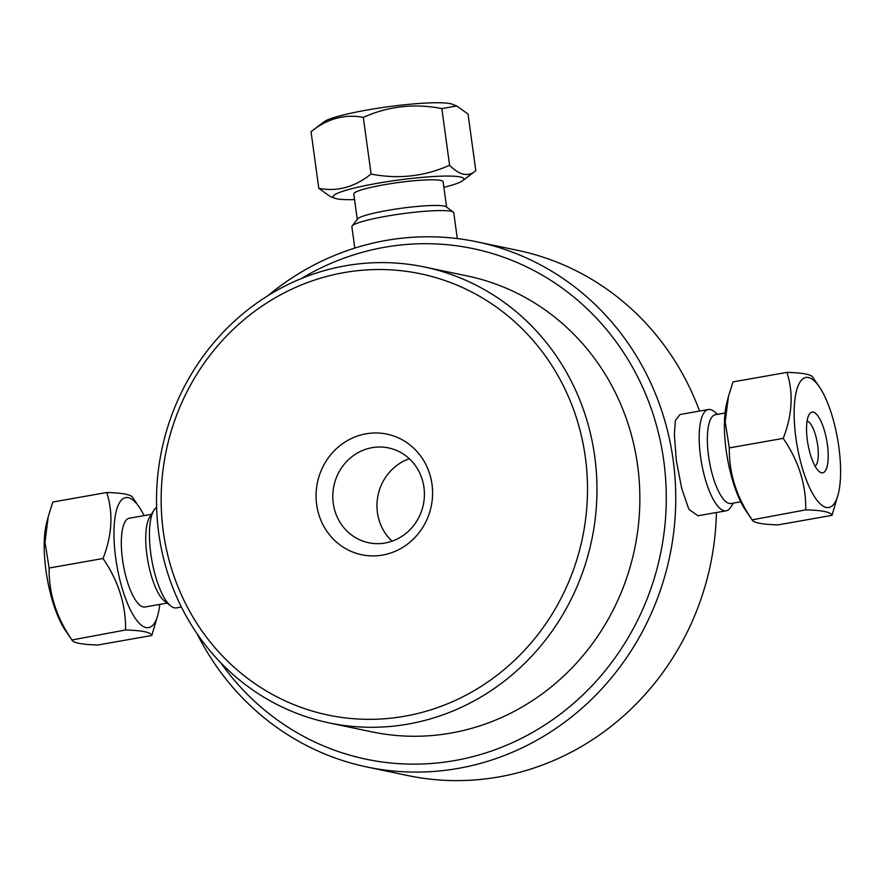<?xml version="1.0" encoding="UTF-8"?>
<svg xmlns="http://www.w3.org/2000/svg" width="884" height="884" viewBox="0 0 884 884"><rect width="100%" height="100%" fill="white"/><g stroke="black" fill="none" stroke-linecap="round" stroke-linejoin="round"><path stroke-width="1.33" d="M457.293 238.57L453.768 212.779A51.416 6.044 172.2 0 0 453.304 212.127A51.416 6.044 172.2 0 0 386.098 216.26A51.416 6.044 172.2 0 0 352.13 225.984A51.416 6.044 172.2 0 0 351.876 226.735L354.793 248.084M441.834 108.577L449.591 165.242C424.552 176.446 398.386 179.386 371.081 174.049L363.324 117.373C388.352 106.168 414.53 103.24 441.834 108.577L456.685 105.97L468.056 114.069L475.813 170.734C468.211 177.176 459.47 175.341 449.591 165.242M354.55 199.596A66.013 7.757 -7.8 0 1 334.649 198.204A66.013 7.757 -7.8 0 1 376.993 183.375A66.013 7.757 -7.8 0 1 441.26 176.17A66.013 7.757 -7.8 0 1 462.686 180.667L475.813 170.734M371.081 174.049C354.793 187.088 337.356 191.85 318.804 188.347L330.174 196.447L334.649 198.204M318.804 188.347L311.035 131.672L324.174 121.738A66.013 7.757 172.2 0 1 366.948 110.047A66.013 7.757 172.2 0 1 452.21 104.201L456.685 105.97M311.035 131.672C327.334 118.633 344.76 113.87 363.324 117.373M462.686 180.667A66.013 7.757 -7.8 0 1 443.89 187.364M446.597 207.099L443.116 181.75A45.084 5.293 172.2 0 0 383.789 184.8A45.084 5.293 172.2 0 0 353.777 193.983L357.258 219.331M453.304 212.127L446.232 206.834A45.084 5.293 172.2 0 0 387.303 210.458A45.084 5.293 172.2 0 0 357.523 218.989L352.13 225.984M733.366 503.084L730.869 507.096A51.416 15.978 -100 0 1 726.217 510.786A51.416 15.978 -100 0 1 701.542 462.929A51.416 15.978 -100 0 1 708.338 409.513A51.416 15.978 -100 0 1 713.963 411.38L717.686 414.287M697.874 515.781L688.791 509.151L681.719 488.443L676.348 460.741L674.37 434.762L675.354 420.53L679.995 414.519L708.338 409.513M831.988 515.35L778.075 524.875C761.456 524.433 752.715 522.599 751.842 519.383C736.46 496.941 728.957 473.117 729.311 447.89L725.2 421.955L728.427 396.54L733.013 381.899L786.926 372.374C793.567 392.982 792.329 414.983 783.224 438.376C798.606 460.807 806.12 484.642 805.755 509.858C822.363 510.3 831.115 512.134 831.988 515.35L838.275 494.034A66.013 20.509 -100 0 1 809.854 488.211A66.013 20.509 -100 0 1 794.639 402.065A66.013 20.509 -100 0 1 819.346 386.861A66.013 20.509 -100 0 1 838.839 446.961A66.013 20.509 -100 0 1 838.275 494.034M729.311 447.89L783.224 438.376M728.427 396.54L726.725 403.214A66.013 20.509 80 0 0 745.654 510.388L752.118 519.858L805.755 509.858M813.147 377.877C812.274 374.65 803.534 372.816 786.926 372.374M807.357 440.365A30.807 9.569 -100 0 1 809.236 414.342A30.807 9.569 -100 0 1 826.805 440.807A30.807 9.569 -100 0 1 819.357 471.68A30.807 9.569 -100 0 1 807.357 440.365M815.059 466.144A23.106 7.183 80 0 0 817.236 442.486A23.106 7.183 80 0 0 807.092 421.016M740.704 501.792L731.046 503.493A45.084 14.011 -100 0 1 709.41 461.536A45.084 14.011 -100 0 1 715.366 414.695L725.024 412.994M156.612 507.394A51.416 15.978 80 0 0 153.927 510.289A51.416 15.978 80 0 0 153.164 511.681A51.416 15.978 80 0 0 152.092 561.705A51.416 15.978 80 0 0 170.833 606.004A51.416 15.978 80 0 0 176.457 607.883L181.386 607.01M132.954 498.001C132.081 494.786 123.34 492.952 106.721 492.51L52.808 502.035L48.233 516.665L44.996 542.091L49.117 568.025L103.03 558.511C118.412 580.943 125.915 604.778 125.561 629.994C142.169 630.436 150.91 632.27 151.783 635.486L158.07 614.17A66.013 20.509 -100 0 1 124.975 596.943A66.013 20.509 -100 0 1 118.743 504.101A66.013 20.509 -100 0 1 139.142 506.996A66.013 20.509 -100 0 1 144.081 515.593M151.783 635.486L97.87 645.011C81.262 644.569 72.521 642.734 71.648 639.519C56.267 617.076 48.753 593.241 49.117 568.025M125.561 629.994L71.913 639.983L65.449 630.524A66.013 20.509 80 0 1 46.52 523.35L48.233 516.665M106.721 492.51C113.362 513.118 112.124 535.118 103.03 558.511M159.772 604.391A66.013 20.509 -100 0 1 158.07 614.17M151.429 514.3L129.329 518.201A45.084 14.011 80 0 0 124.589 522.654A45.084 14.011 80 0 0 125.208 573.804A45.084 14.011 80 0 0 145.02 606.999L167.109 603.098M153.927 510.289L149.672 517.129A45.084 14.011 80 0 0 148.998 518.333A45.084 14.011 80 0 0 148.07 562.202A45.084 14.011 80 0 0 164.49 601.043L170.833 606.004M366.02 433.812A61.615 58.112 101.8 0 1 428.42 515.924A61.615 58.112 101.8 0 1 328.528 533.56A61.615 58.112 101.8 0 1 366.02 433.812M372.076 447.669A48.443 45.692 -78.2 0 0 332.826 494.642A48.443 45.692 -78.2 0 0 368.672 542.743A48.443 45.692 -78.2 0 0 423.326 504.698A48.443 45.692 -78.2 0 0 388.529 447.923A48.443 45.692 -78.2 0 0 372.076 447.669M409.325 458.73A48.443 45.692 -78.2 0 0 378.054 495.217A48.443 45.692 -78.2 0 0 392.054 541.185M408.132 724.073A232.879 219.663 101.8 0 1 328.992 722.88A232.879 219.663 101.8 0 1 161.75 449.901A232.879 219.663 101.8 0 1 424.486 267.001A232.879 219.663 101.8 0 1 596.822 498.267A232.879 219.663 101.8 0 1 408.132 724.073M404.706 716.228A225.431 212.635 101.8 0 1 176.391 415.812A225.431 212.635 101.8 0 1 541.87 351.257A225.431 212.635 101.8 0 1 404.706 716.228M424.486 267.001L467.371 275.985A232.879 219.663 101.8 0 1 639.707 507.25A232.879 219.663 101.8 0 1 451.017 733.057A232.879 219.663 101.8 0 1 371.877 731.864L328.992 722.88M301.322 278.57A260.835 246.017 101.8 0 1 653.641 415.9A260.835 246.017 101.8 0 1 454.774 760.549A260.835 246.017 101.8 0 1 220.823 662.845M267.94 295.687A268.283 253.056 101.8 0 1 477.051 241.851A268.283 253.056 101.8 0 1 675.575 508.256A268.283 253.056 101.8 0 1 458.21 768.395A268.283 253.056 101.8 0 1 367.048 767.014A268.283 253.056 101.8 0 1 197.11 633.784M716.394 512.521A268.283 253.056 101.8 0 1 498.907 776.914A268.283 253.056 101.8 0 1 407.745 775.544L367.048 767.014M477.051 241.851L517.748 250.371A268.283 253.056 101.8 0 1 699.553 411.06M726.217 510.786L697.885 515.792M819.346 386.861L812.882 377.402M139.142 506.996L132.677 497.537"/></g></svg>

